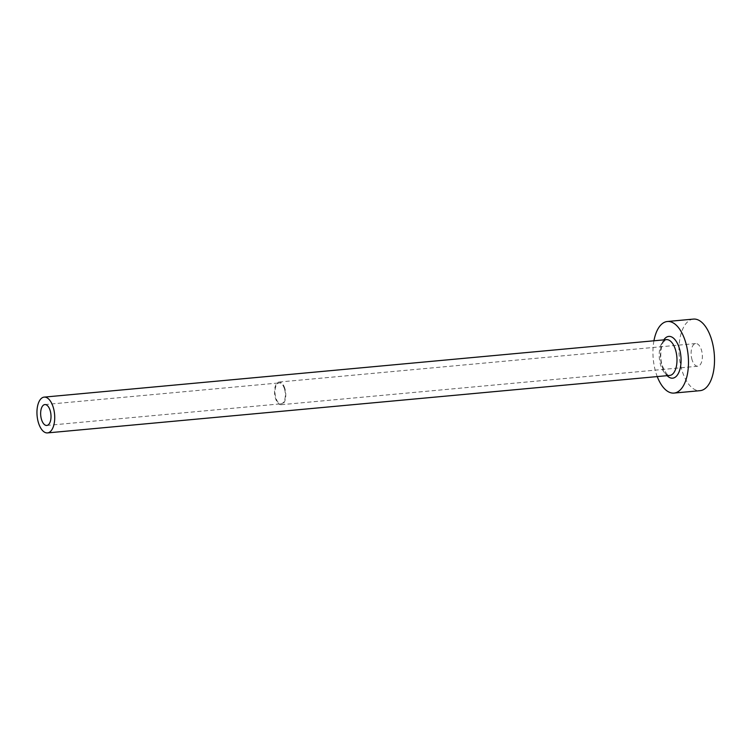 <?xml version="1.0" encoding="UTF-8"?>
<svg xmlns="http://www.w3.org/2000/svg" width="752" height="752" viewBox="0 0 752 752"><rect width="100%" height="100%" fill="white"/><g stroke="black" fill="none" stroke-linecap="round" stroke-linejoin="round"><path stroke-width="0.56" stroke-dasharray="3.76 2.82" d="M284.406 388.643A10.481 5.114 -95.3 0 0 279.199 382.928A10.481 5.114 -95.3 0 0 275.918 398.09A10.481 5.114 -95.3 0 0 281.126 403.805A10.481 5.114 -95.3 0 0 284.406 388.643M692.131 360.02A11.383 5.555 84.7 0 1 695.694 343.551A11.383 5.555 84.7 0 1 701.353 349.755A11.383 5.555 84.7 0 1 697.79 366.224A11.383 5.555 84.7 0 1 692.131 360.02M284.764 388.239A11.383 5.555 -95.3 0 0 279.114 382.035A11.383 5.555 -95.3 0 0 275.552 398.494A11.383 5.555 -95.3 0 0 281.201 404.698A11.383 5.555 -95.3 0 0 284.764 388.239M653.93 340.788A35.946 17.54 -95.3 0 0 656.148 373.49A35.946 17.54 -95.3 0 0 657.239 376.583M693.438 319.092A35.946 17.54 -95.3 0 0 682.186 371.084A35.946 17.54 -95.3 0 0 700.046 390.673M667.109 375.671A20.971 10.227 84.7 0 1 662.211 366.741A20.971 10.227 84.7 0 1 663.809 339.876M666.451 339.631A17.973 8.77 -95.3 0 0 660.82 365.632A17.973 8.77 -95.3 0 0 669.75 375.427C669.571 374.327 668.584 379.403 662.465 366.074C659.119 357.078 661.309 343.664 663.894 341.493L666.451 339.631M44.866 404.567L279.199 382.928M279.114 382.035L695.694 343.551M281.201 404.698L697.79 366.224M46.793 425.453L281.126 403.805"/><path stroke-width="1.13" d="M50.074 410.282A10.481 5.114 -95.3 0 0 44.866 404.567A10.481 5.114 -95.3 0 0 41.586 419.738A10.481 5.114 -95.3 0 0 46.793 425.453A10.481 5.114 -95.3 0 0 50.074 410.282M38.559 423.113A17.973 8.77 -95.3 0 0 47.489 432.908A17.973 8.77 -95.3 0 0 53.11 406.907A17.973 8.77 -95.3 0 0 44.18 397.112A17.973 8.77 -95.3 0 0 38.559 423.113M657.239 376.583A35.946 17.54 -95.3 0 0 674.008 393.08A35.946 17.54 -95.3 0 0 685.26 341.088A35.946 17.54 -95.3 0 0 667.4 321.499A35.946 17.54 -95.3 0 0 653.93 340.788M674.008 393.08L700.046 390.673A35.946 17.54 -95.3 0 0 711.298 338.691A35.946 17.54 -95.3 0 0 693.438 319.092L667.4 321.499M663.809 339.876A20.971 10.227 84.7 0 1 679.197 347.838A20.971 10.227 84.7 0 1 678.915 372.268A20.971 10.227 84.7 0 1 667.109 375.671M47.489 432.908L669.75 375.427A17.973 8.77 -95.3 0 0 675.381 349.436A17.973 8.77 -95.3 0 0 666.451 339.631L44.18 397.112"/></g></svg>
